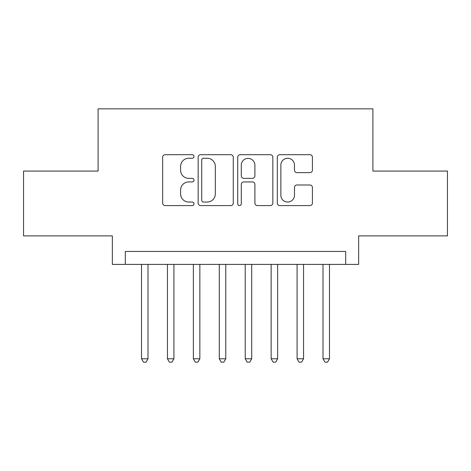 <?xml version="1.0" encoding="UTF-8"?>
<svg xmlns="http://www.w3.org/2000/svg" width="471" height="471" viewBox="0 0 471 471"><rect width="100%" height="100%" fill="white"/><g stroke="black" fill="none" stroke-linecap="round" stroke-linejoin="round"><path stroke-width="0.71" d="M194.017 156.478A1.784 1.784 0 0 0 192.239 154.7L165.197 154.7A2.543 2.543 0 0 0 162.654 157.243L162.654 203.048A2.543 2.543 0 0 0 165.197 205.597L192.239 205.597A1.784 1.784 0 0 0 194.017 203.813A1.784 1.784 0 0 0 192.239 202.035L188.736 202.035A8.142 8.142 0 0 1 180.593 193.887L180.593 190.072A8.142 8.142 0 0 1 188.736 181.93L192.239 181.93A1.784 1.784 0 0 0 194.017 180.146A1.784 1.784 0 0 0 192.239 178.368L188.736 178.368A8.142 8.142 0 0 1 180.593 170.219L180.593 166.404A8.142 8.142 0 0 1 188.736 158.262L192.239 158.262A1.784 1.784 0 0 0 194.017 156.478M309.871 172.639A2.543 2.543 0 0 0 312.42 170.096L312.42 157.243A2.543 2.543 0 0 0 309.871 154.7L279.845 154.7A2.543 2.543 0 0 0 277.301 157.243L277.301 203.048A2.543 2.543 0 0 0 279.845 205.597L309.871 205.597A2.543 2.543 0 0 0 312.42 203.048L312.42 187.529A2.543 2.543 0 0 0 309.871 184.979L297.024 184.979A2.543 2.543 0 0 0 294.475 187.529L294.475 195.224A6.806 6.806 0 0 1 287.669 202.035A6.806 6.806 0 0 1 280.863 195.224L280.863 165.068A6.806 6.806 0 0 1 287.669 158.262A6.806 6.806 0 0 1 294.475 165.068L294.475 170.096A2.543 2.543 0 0 0 297.024 172.639L309.871 172.639M345.69 264.408L358.649 264.408L358.649 235.889L447.45 235.889L447.45 171.073L372.908 171.073L372.908 108.848L98.092 108.848L98.092 171.073L23.55 171.073L23.55 235.889L112.351 235.889L112.351 264.408L345.69 264.408L345.69 251.443L125.31 251.443L125.31 264.408M233.275 157.243A2.543 2.543 0 0 0 230.731 154.7L200.699 154.7A2.543 2.543 0 0 0 198.156 157.243L198.156 203.048A2.543 2.543 0 0 0 200.699 205.597L230.731 205.597A2.543 2.543 0 0 0 233.275 203.048L233.275 157.243M240.269 154.7L270.301 154.7A2.543 2.543 0 0 1 272.844 157.243L272.844 203.048A2.543 2.543 0 0 1 270.301 205.597L257.449 205.597A2.543 2.543 0 0 1 254.905 203.048L254.905 184.473A2.543 2.543 0 0 0 252.362 181.93L243.837 181.93A2.543 2.543 0 0 0 241.287 184.473L241.287 203.813A1.784 1.784 0 0 1 239.509 205.597A1.784 1.784 0 0 1 237.725 203.813L237.725 157.243A2.543 2.543 0 0 1 240.269 154.7M203.496 158.262A1.784 1.784 0 0 0 201.718 160.04L201.718 200.252A1.784 1.784 0 0 0 203.496 202.035L207.187 202.035A8.142 8.142 0 0 0 215.329 193.887L215.329 166.404A8.142 8.142 0 0 0 207.187 158.262L203.496 158.262M254.905 165.197A6.806 6.806 0 0 0 248.099 158.386A6.806 6.806 0 0 0 241.287 165.197L241.287 175.818A2.543 2.543 0 0 0 243.837 178.368L252.362 178.368A2.543 2.543 0 0 0 254.905 175.818L254.905 165.197M141.518 264.408L141.518 358.778L148 358.778L148 264.408M148 358.778L146.051 362.152L143.461 362.152L141.518 358.778M167.44 264.408L167.44 358.778L173.923 358.778L173.923 264.408M173.923 358.778L171.98 362.152L169.389 362.152L167.44 358.778M193.369 264.408L193.369 358.778L199.851 358.778L199.851 264.408M199.851 358.778L197.908 362.152L195.312 362.152L193.369 358.778M219.298 264.408L219.298 358.778L225.78 358.778L225.78 264.408M225.78 358.778L223.831 362.152L221.24 362.152L219.298 358.778M245.22 264.408L245.22 358.778L251.702 358.778L251.702 264.408M251.702 358.778L249.76 362.152L247.169 362.152L245.22 358.778M271.149 264.408L271.149 358.778L277.631 358.778L277.631 264.408M277.631 358.778L275.688 362.152L273.092 362.152L271.149 358.778M297.077 264.408L297.077 358.778L303.56 358.778L303.56 264.408M303.56 358.778L301.611 362.152L299.02 362.152L297.077 358.778M323 264.408L323 358.778L329.482 358.778L329.482 264.408M329.482 358.778L327.539 362.152L324.949 362.152L323 358.778"/></g></svg>
